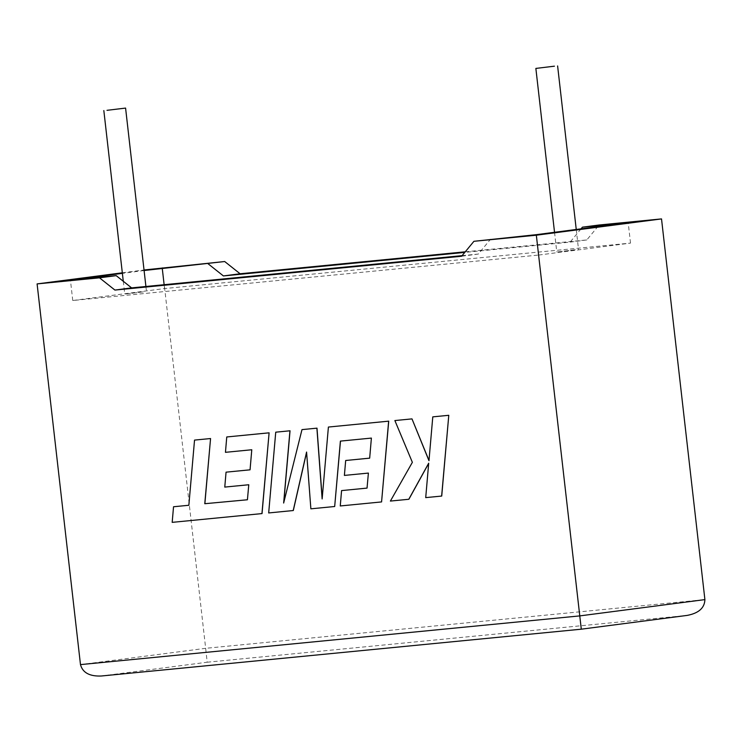 <?xml version="1.0" encoding="UTF-8"?>
<svg xmlns="http://www.w3.org/2000/svg" width="742" height="742" viewBox="0 0 742 742"><rect width="100%" height="100%" fill="white"/><g stroke="black" fill="none" stroke-linecap="round" stroke-linejoin="round"><path stroke-width="0.56" stroke-dasharray="3.71 2.78" d="M143.327 291.875L124.739 294.12L143.327 291.875M575.356 249.729L556.769 251.974L575.356 249.729M122.319 272.815L144.031 269.986M144.096 270.524L122.374 273.353M162.294 267.612L205.664 648.313L80.479 664.609M465.271 251.807L586.801 239.944L599.119 225.002M462.099 255.647L478.312 254.07L490.62 239.119M538.711 255.053L630.514 243.107L164.566 288.555L72.753 300.51L538.711 255.053L536.383 234.657M72.753 300.51L70.434 280.114M581.051 228.842L570.116 242.124L464.789 252.391M164.566 288.555L164.13 284.715M630.514 243.107L628.196 222.711M586.801 239.944L570.116 242.124M478.312 254.07L461.617 256.24M207.185 662.226L687.222 615.396L581.292 629.188L101.255 676.008L207.185 662.226L205.664 648.313L704.9 599.61M432.883 416.846L428.997 460.504M394.976 420.547L412.459 462.322L390.478 501.054L408.879 499.264M428.681 463.379L425.806 497.613L441.731 496.055M268.678 512.945L293.303 510.533M306.594 452.351L310.963 508.817L334.781 506.489M340.392 441.11L371.482 438.077L369.766 458.139M345.772 460.485L344.483 475.409L368.486 473.071L367.142 488.097M341.663 490.583L340.355 505.951L381.666 501.917M328.493 427.03L322.186 498.336M302.087 429.609L283.796 502.455M275.829 432.169L268.78 512.926M247.522 499.756L248.867 484.73L224.872 487.077L226.152 472.153M194.636 440.089L188.941 505.256M173.637 506.749L172.274 522.34L262.037 513.585M226.857 436.945L225.549 452.314L251.872 449.745L250.147 469.807M123.283 281.274L124.739 294.12M554.534 232.292L556.769 251.974M576.246 229.473L578.528 249.488M145.914 286.495L146.499 291.634"/><path stroke-width="1.11" d="M107.006 110.326L125.584 108.082L107.006 110.326M554.441 66.177L535.863 68.422L554.441 66.177M465.271 251.807L240.111 273.77L224.696 261.527L144.096 270.524M224.696 261.527L144.031 269.986M122.374 273.353L70.434 280.114L116.197 275.644L99.502 277.823L37.1 283.908L122.319 272.815M37.1 283.908L80.479 664.609C82.631 672.669 89.559 676.472 101.255 676.008L581.292 629.188L536.336 235.205L473.934 241.298L461.617 256.24L114.917 290.066L99.502 277.823M581.283 629.188L687.222 615.396C698.714 613.207 704.612 607.948 704.9 599.61L661.521 218.909L599.119 225.002L582.433 227.173L581.051 228.842M462.099 255.647L131.612 287.887L116.197 275.644M473.934 241.298L536.383 234.657L628.196 222.711L582.433 227.173M464.789 252.391L223.416 275.941L208.001 263.698M164.13 284.715L162.238 268.159M536.336 235.205L661.521 218.909M240.111 273.77L223.416 275.941M131.612 287.887L114.917 290.066M408.786 499.273L428.7 463.184L425.713 497.622L441.731 496.055L448.78 415.297L432.781 416.865L428.978 460.708L411.986 418.887L394.874 420.556L412.367 462.331L390.385 501.073L408.879 499.264L428.681 463.379M441.638 496.073L448.78 415.297M448.687 415.316L432.781 416.865M428.997 460.504L411.986 418.887M411.893 418.896L394.874 420.556M293.211 510.552L306.576 452.045L310.87 508.827L334.679 506.508L340.392 441.11L371.39 438.086L369.674 458.157L345.679 460.494L344.39 475.418L368.394 473.081L367.04 488.106L341.57 490.592L340.263 505.961L381.573 501.926L388.641 421.168L328.4 427.049L322.139 498.939L316.899 428.171L301.985 429.618L283.648 503.039L289.946 430.796L275.736 432.178L268.678 512.945L293.303 510.533L306.594 452.351M334.679 506.508L340.485 441.1M369.674 458.148L345.679 460.494M367.04 488.106L341.57 490.592M381.573 501.926L388.734 421.159L328.4 427.049M322.186 498.336L316.992 428.153L301.985 429.618M283.796 502.455L290.039 430.787L275.736 432.178M247.42 499.765L204.866 503.707L210.561 438.541L194.534 440.099L188.848 505.265L173.535 506.758L172.181 522.359L262.037 513.585L269.105 432.827L226.755 436.964L225.457 452.323L251.779 449.754L250.054 469.825L226.06 472.162L224.77 487.086L248.774 484.749L247.42 499.774L204.866 503.707M204.773 503.716L210.561 438.541M210.468 438.55L194.534 440.099M188.848 505.265L173.535 506.758M261.945 513.603L269.105 432.827M269.003 432.836L226.755 436.964M250.054 469.825L226.06 472.162M80.479 664.609L579.706 615.906L704.9 599.61M103.834 110.567L123.283 281.274M535.863 68.422L554.534 232.292M557.613 65.945L576.246 229.473M125.584 108.082L145.914 286.495"/></g></svg>
